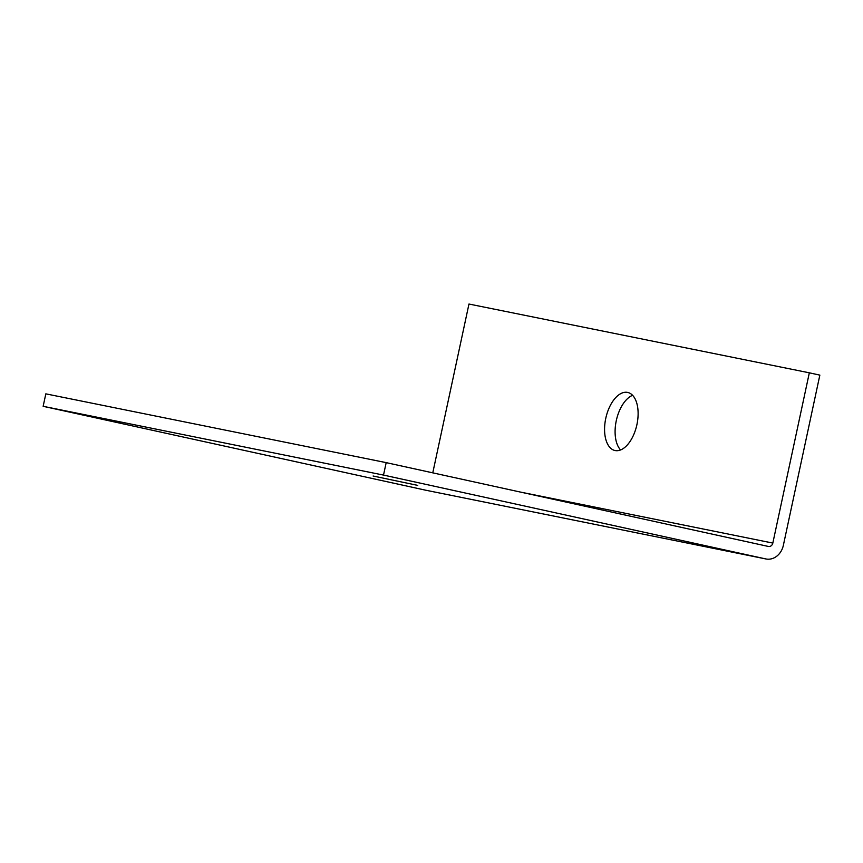 <?xml version="1.0" encoding="UTF-8"?>
<svg xmlns="http://www.w3.org/2000/svg" width="863" height="863" viewBox="0 0 863 863"><rect width="100%" height="100%" fill="white"/><g stroke="black" fill="none" stroke-linecap="round" stroke-linejoin="round"><path stroke-width="1.29" d="M373.096 476.009L417.746 485.384L373.096 476.009M620.616 449.957A29.73 15.89 102.4 0 1 616.29 420.648A29.73 15.89 102.4 0 1 632.59 395.319M636.916 424.628A29.73 15.89 -77.6 0 0 627.714 392.438A29.73 15.89 -77.6 0 0 605.772 418.339A29.73 15.89 -77.6 0 0 614.974 450.518A29.73 15.89 -77.6 0 0 636.916 424.628M809.332 372.816L772.827 543.075A4.25 3.592 101.4 0 1 768.48 546.473A4.25 3.592 101.4 0 1 768.426 546.462L386.182 462.633L383.517 475.082L765.761 558.922A16.99 14.358 101.4 0 0 765.956 558.965A16.99 14.358 101.4 0 0 783.345 545.384L819.85 375.125L809.332 372.816L468.965 304.035L432.773 472.848M383.517 475.082L43.15 406.311L425.394 490.141A16.99 14.358 101.4 0 0 425.599 490.184A16.99 14.358 101.4 0 0 425.793 490.227M386.182 462.633L45.825 393.852L43.15 406.311M772.827 543.075L520.788 492.147M765.761 558.922L425.394 490.141M765.956 558.965L425.599 490.184"/></g></svg>
